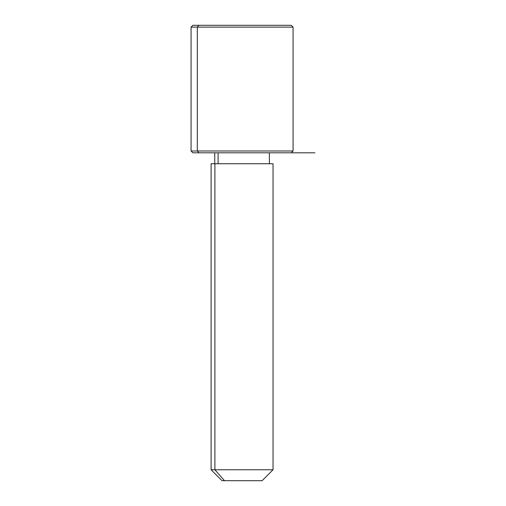 <?xml version="1.0" encoding="UTF-8"?>
<svg xmlns="http://www.w3.org/2000/svg" width="506" height="506" viewBox="0 0 506 506"><rect width="100%" height="100%" fill="white"/><g stroke="black" fill="none" stroke-linecap="round" stroke-linejoin="round"><path stroke-width="0.76" d="M218.092 163.742L218.092 152.812L218.092 163.742M224.487 480.7L262.108 480.7L273.038 469.77L214.892 469.77L214.892 163.742L273.038 163.742L273.038 469.77L211.103 469.77L214.892 469.77L224.487 480.7L214.892 469.77L214.892 163.742L211.103 163.742L211.103 469.77L222.033 480.7L259.654 480.7M269.394 152.812L269.394 163.742L214.892 163.742M285.232 25.3L198.909 25.3L291.254 25.3L293.075 27.122L191.066 27.122L197.308 27.122L197.308 150.99L197.308 27.122L293.075 27.122L293.075 150.99L191.066 150.99L197.308 150.99L198.909 152.812L197.308 150.99L293.075 150.99L291.254 152.812L198.909 152.812L285.232 152.812M198.909 152.812L192.887 152.812L191.066 150.99L191.066 27.122L192.887 25.3L198.909 25.3L197.308 27.122L198.909 25.3M242.07 152.812L314.934 152.812M214.746 163.742L214.746 152.812"/></g></svg>
